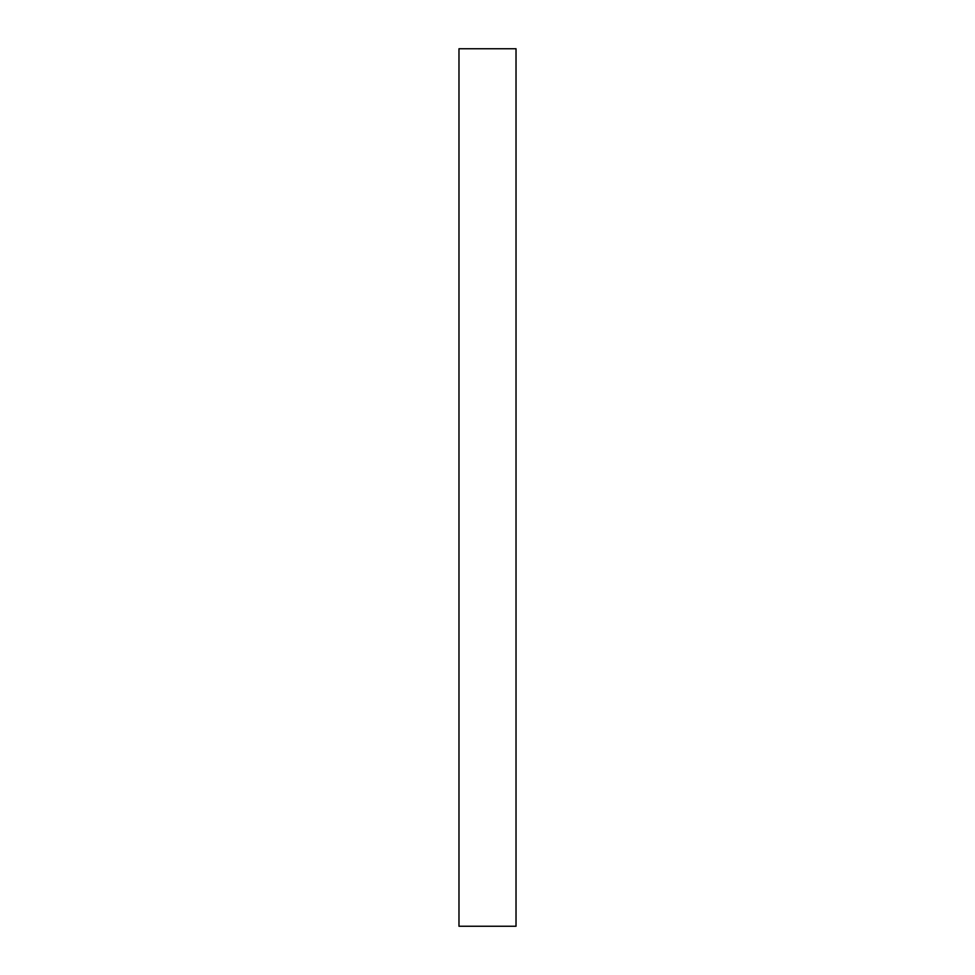 <?xml version="1.0" encoding="UTF-8"?>
<svg xmlns="http://www.w3.org/2000/svg" width="975" height="975" viewBox="0 0 975 975"><rect width="100%" height="100%" fill="white"/><g stroke="black" fill="none" stroke-linecap="round" stroke-linejoin="round"><path stroke-width="1.46" d="M516.019 48.75L516.019 926.25L458.981 926.25L458.981 48.75L516.019 48.75"/></g></svg>
